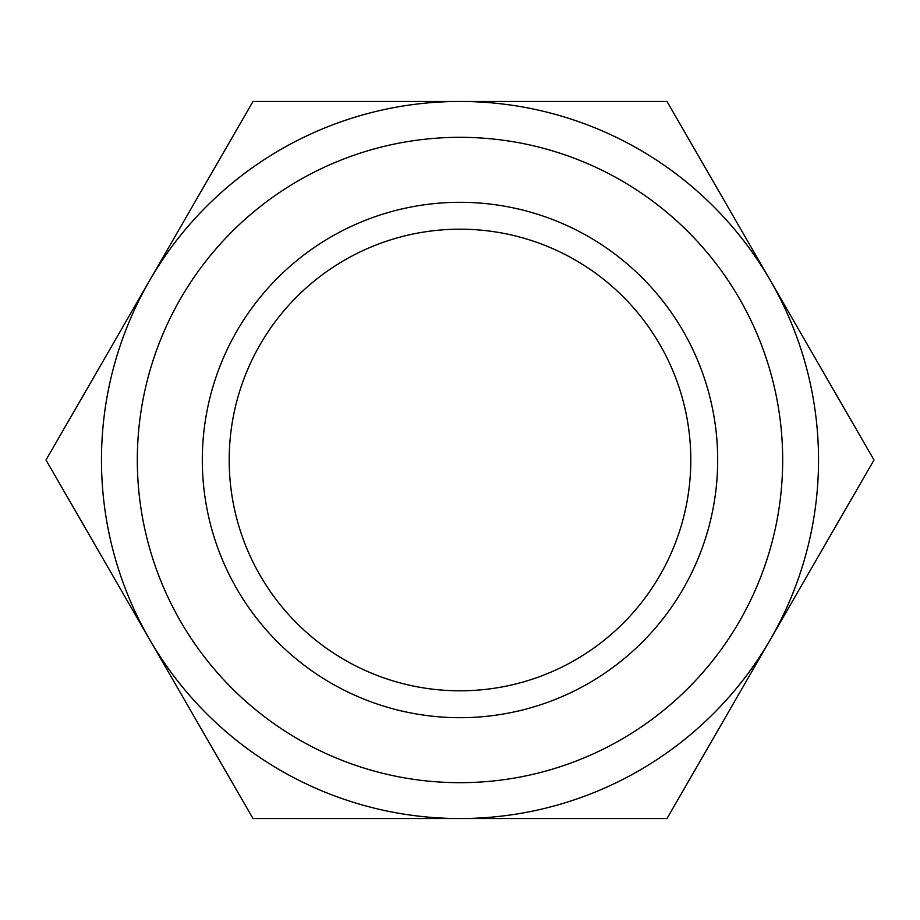<?xml version="1.0" encoding="UTF-8"?>
<svg xmlns="http://www.w3.org/2000/svg" width="920" height="920" viewBox="0 0 920 920"><rect width="100%" height="100%" fill="white"/><g stroke="black" fill="none" stroke-linecap="round" stroke-linejoin="round"><path stroke-width="1.38" d="M460 717.692A257.692 257.692 0 0 1 202.308 460A257.692 257.692 0 0 1 460 202.308A257.692 257.692 0 0 1 717.692 460A257.692 257.692 0 0 1 460 717.692M460 690.805A230.805 230.805 0 0 1 229.195 460A230.805 230.805 0 0 1 460 229.195A230.805 230.805 0 0 1 690.805 460A230.805 230.805 0 0 1 460 690.805M460 137.321A322.678 322.678 0 0 1 782.678 460A322.678 322.678 0 0 1 460 782.678A322.678 322.678 0 0 1 137.321 460A322.678 322.678 0 0 1 460 137.321M460 101.465A358.535 358.535 0 0 1 818.535 460A358.535 358.535 0 0 1 460 818.535L253 818.535L46 460L253 101.465L667 101.465L874 460L667 818.535L460 818.535A358.535 358.535 0 0 1 101.465 460A358.535 358.535 0 0 1 460 101.465"/></g></svg>
